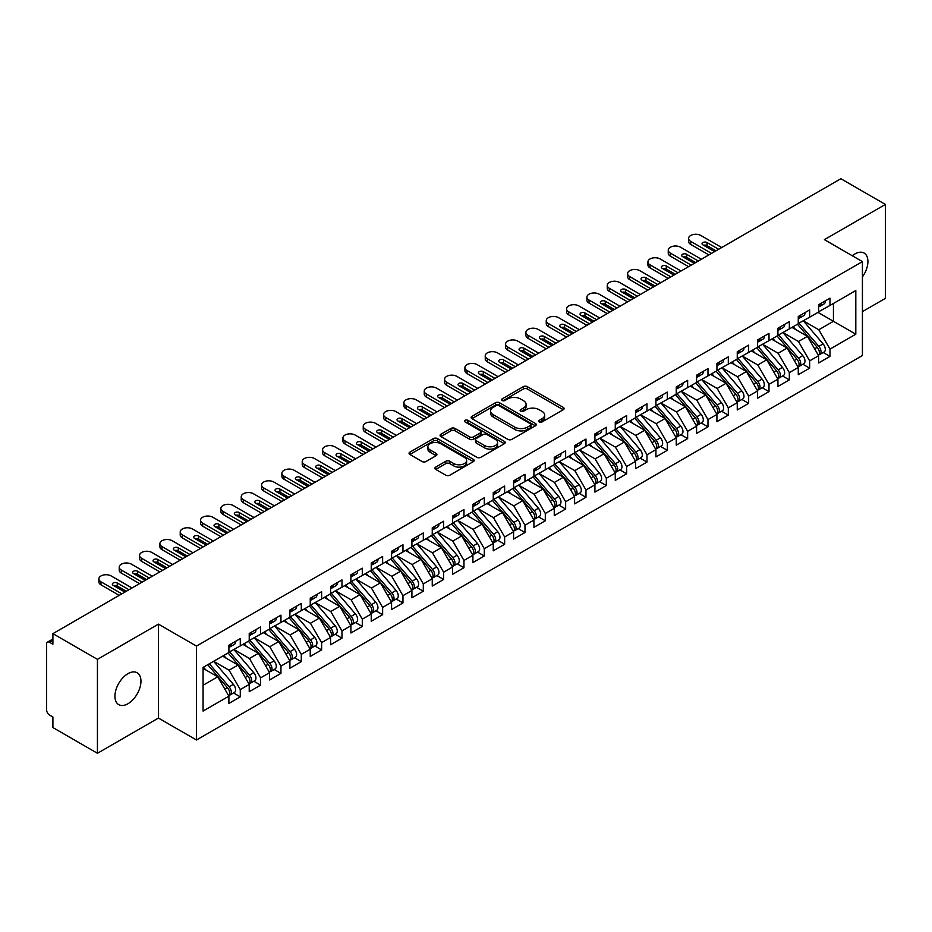 <?xml version="1.0" encoding="UTF-8"?>
<svg xmlns="http://www.w3.org/2000/svg" width="932" height="932" viewBox="0 0 932 932"><rect width="100%" height="100%" fill="white"/><g stroke="black" fill="none" stroke-linecap="round" stroke-linejoin="round"><path stroke-width="1.4" d="M539.267 421.951A1.98 1.142 0 0 0 542.051 421.951L563.266 409.707A2.819 1.631 0 0 0 564.093 408.554A2.819 1.631 0 0 0 563.266 407.401L527.337 386.663A2.819 1.631 0 0 0 523.341 386.663L502.138 398.908A1.98 1.142 0 0 0 501.556 399.712A1.98 1.142 0 0 0 502.138 400.515A1.98 1.142 0 0 0 504.934 400.515L507.672 398.931A9.029 5.219 0 0 1 520.452 398.931L523.446 400.655A9.029 5.219 0 0 1 526.091 404.348A9.029 5.219 0 0 1 523.446 408.03L520.697 409.614A1.98 1.142 0 0 0 520.126 410.43A1.98 1.142 0 0 0 520.697 411.233A1.98 1.142 0 0 0 523.493 411.233L526.242 409.649A9.029 5.219 0 0 1 539.011 409.649L542.005 411.373A9.029 5.219 0 0 1 544.649 415.066A9.029 5.219 0 0 1 542.005 418.748L539.267 420.332A1.98 1.142 0 0 0 538.684 421.148A1.98 1.142 0 0 0 539.267 421.951L539.267 420.332M127.94 703.742A18.407 10.625 120 0 0 139.963 687.513A18.407 10.625 120 0 0 137.144 672.764A18.407 10.625 120 0 0 127.94 673.685A18.407 10.625 120 0 0 115.918 689.901A18.407 10.625 120 0 0 118.737 704.65A18.407 10.625 120 0 0 127.94 703.742M862.426 276.921A18.407 10.625 120 0 0 864.104 253.061A18.407 10.625 120 0 0 854.9 253.97A18.407 10.625 120 0 0 852.314 255.764M435.722 467.095A2.819 1.631 0 0 0 434.895 468.248A2.819 1.631 0 0 0 435.722 469.402L445.799 475.215A2.819 1.631 0 0 0 449.795 475.215L473.34 461.62A2.819 1.631 0 0 0 474.167 460.466A2.819 1.631 0 0 0 473.34 459.313L437.423 438.576A2.819 1.631 0 0 0 433.427 438.576L409.87 452.171A2.819 1.631 0 0 0 409.043 453.325A2.819 1.631 0 0 0 409.87 454.478L422.045 461.503A2.819 1.631 0 0 0 426.041 461.503L436.118 455.69A2.819 1.631 0 0 0 436.945 454.536A2.819 1.631 0 0 0 436.118 453.383L430.083 449.9A7.549 4.357 0 0 1 427.87 446.812A7.549 4.357 0 0 1 432.53 442.782A7.549 4.357 0 0 1 440.766 443.725L464.416 457.379A7.549 4.357 0 0 1 466.629 460.466A7.549 4.357 0 0 1 461.957 464.497A7.549 4.357 0 0 1 453.733 463.553L449.795 461.27A2.819 1.631 0 0 0 445.799 461.27L435.722 467.095L435.722 469.402M862.426 311.614L885.4 298.357L885.4 204.434L840.862 178.723L52.903 633.644L52.903 644.21L49.652 642.334A4.311 2.493 -120 0 0 47.497 642.125A4.311 2.493 -120 0 0 46.6 644.094L46.6 709.846A4.311 2.493 -120 0 0 49.652 715.124L52.903 716.999L52.903 727.566L97.441 753.277L158.44 718.059L196.466 740.008L196.466 646.097L158.44 624.137L97.441 659.355L52.903 633.644M885.4 204.434L824.401 239.652L862.426 261.601L196.466 646.097M507.87 439.38A2.819 1.631 0 0 0 511.866 439.38L535.422 425.784A2.819 1.631 0 0 0 536.25 424.631A2.819 1.631 0 0 0 535.422 423.478L499.494 402.729A2.819 1.631 0 0 0 495.498 402.729L471.953 416.336A2.819 1.631 0 0 0 471.126 417.489A2.819 1.631 0 0 0 471.953 418.631L507.87 439.38M465.849 422.382A1.98 1.142 0 0 1 467.852 422.65L467.852 420.309L504.387 441.395A2.819 1.631 0 0 1 505.214 442.549A2.819 1.631 0 0 1 504.387 443.702L480.83 457.297A2.819 1.631 0 0 1 476.835 457.297L440.906 436.56L440.906 434.254A2.819 1.631 0 0 0 440.079 435.407A2.819 1.631 0 0 0 440.906 436.56M440.906 434.254L450.995 428.429A2.819 1.631 0 0 1 454.979 428.429L469.553 436.84A2.819 1.631 0 0 0 473.549 436.84L480.236 432.984A2.819 1.631 0 0 0 481.052 431.831A2.819 1.631 0 0 0 480.236 430.677L465.056 421.916A1.98 1.142 0 0 1 464.486 421.113A1.98 1.142 0 0 1 465.697 420.064A1.98 1.142 0 0 1 467.852 420.309M196.466 740.008L862.426 355.523L862.426 261.601M817.993 312.383L855.809 334.215L855.809 290.539L829.993 305.451L829.993 298.17L818.599 304.752L818.599 312.034L809.652 317.195L809.652 309.913L798.27 316.496L798.27 323.765L789.322 328.938L789.322 321.657L777.929 328.227L777.929 335.508L768.982 340.669L768.982 333.4L757.599 339.97L757.599 347.252L748.652 352.413L748.652 345.131L737.259 351.714L737.259 358.995L728.311 364.156L728.311 356.874L716.929 363.445L716.929 370.726L707.982 375.899L707.982 368.618L696.588 375.188L696.588 382.47L687.641 387.63L687.641 380.361L676.259 386.931L676.259 394.213L667.312 399.374L667.312 392.092L655.93 398.675L655.93 405.944L646.983 411.117L646.983 403.836L635.589 410.406L635.589 417.687L626.642 422.86L626.642 415.579L615.26 422.149L615.26 429.431L606.313 434.592L606.313 427.31L594.919 433.893L594.919 441.174L585.972 446.335L585.972 439.054L574.59 445.636L574.59 452.905L565.642 458.078L565.642 450.797L554.249 457.367L554.249 464.649L545.302 469.81L545.302 462.54L533.92 469.111L533.92 476.392L524.972 481.553L524.972 474.272L513.579 480.854L513.579 488.135L504.631 493.296L504.631 486.015L493.249 492.585L493.249 499.867L484.302 505.039L484.302 497.758L472.908 504.328L472.908 511.61L463.961 516.771L463.961 509.501L452.579 516.072L452.579 523.353L443.632 528.514L443.632 521.233L432.25 527.815L432.25 535.085L423.303 540.257L423.303 532.976L411.909 539.546L411.909 546.828L402.962 552L402.962 544.719L391.58 551.29L391.58 558.571L382.633 563.732L382.633 556.462L371.239 563.033L371.239 570.314L362.292 575.475L362.292 568.194L350.91 574.776L350.91 582.046L341.962 587.218L341.962 579.937L330.569 586.508L330.569 593.789L321.622 598.961L321.622 591.68L310.24 598.251L310.24 605.532L301.292 610.693L301.292 603.412L289.899 609.994L289.899 617.275L280.951 622.436L280.951 615.155L269.569 621.726L269.569 629.007L260.622 634.179L260.622 626.898L249.228 633.469L249.228 640.75L240.281 645.911L240.281 638.641L228.899 645.212L228.899 652.493L203.071 667.405L203.071 711.069L228.899 696.169L217.715 676.795L203.071 668.337M855.809 334.215L829.993 349.127L818.809 329.753L803.349 320.829L823.096 343.896L818.82 346.355A5.755 3.32 60 0 1 821.045 351.818A5.755 3.32 60 0 1 819.845 354.451A5.755 3.32 60 0 1 818.913 354.719M823.224 352.506L829.993 356.408L829.993 349.127M829.993 356.408L818.599 362.979L818.599 355.698L809.652 360.87L798.468 341.496L783.02 332.573M802.895 364.249L809.652 368.152L809.652 360.87M809.652 368.152L798.27 374.722L798.27 367.441L789.322 372.614L778.138 353.24L762.679 344.316L782.426 367.371L778.15 369.841A5.755 3.32 60 0 1 780.375 375.305A5.755 3.32 60 0 1 779.175 377.938A5.755 3.32 60 0 1 778.255 378.206M782.565 375.98L789.322 379.883L789.322 372.614M789.322 379.883L777.929 386.465L777.929 379.184L768.982 384.345L757.798 364.983L742.35 356.059L762.085 379.114L757.821 381.572A5.755 3.32 60 0 1 760.034 387.048A5.755 3.32 60 0 1 758.846 389.681A5.755 3.32 60 0 1 757.914 389.937M762.225 387.724L768.982 391.626L768.982 384.345M768.982 391.626L757.599 398.197L757.599 390.927L748.652 396.088L737.468 376.714L722.009 367.791L741.756 390.858L737.48 393.316A5.755 3.32 60 0 1 739.705 398.78A5.755 3.32 60 0 1 738.517 401.412A5.755 3.32 60 0 1 737.585 401.68M741.895 399.467L748.652 403.37L748.652 396.088M748.652 403.37L737.259 409.94L737.259 402.659L728.311 407.832L717.127 388.458L701.679 379.534L721.415 402.589L717.151 405.059A5.755 3.32 60 0 1 719.364 410.523A5.755 3.32 60 0 1 718.176 413.156A5.755 3.32 60 0 1 717.244 413.424M721.554 411.21L728.311 415.113L728.311 407.832M728.311 415.113L716.929 421.683L716.929 414.402L707.982 419.563L696.798 400.201L681.339 391.277M701.225 422.942L707.982 426.844L707.982 419.563M707.982 426.844L696.588 433.427L696.588 426.145L687.641 431.306L676.457 411.932L661.009 403.02M680.884 434.685L687.641 438.588L687.641 431.306M687.641 438.588L676.259 445.158L676.259 437.889L667.312 443.05L656.128 423.676L640.668 414.752M660.555 446.428L667.312 450.331L667.312 443.05M667.312 450.331L655.93 456.901L655.93 449.62L646.983 454.793L635.799 435.419L620.339 426.495M640.214 458.171L646.983 462.062L646.983 454.793M646.983 462.062L635.589 468.645L635.589 461.363L626.642 466.524L615.458 447.162L600.01 438.238M619.885 469.903L626.642 473.805L626.642 466.524M626.642 473.805L615.26 480.388L615.26 473.107L606.313 478.267L595.129 458.893L579.669 449.97L599.416 473.037L595.14 475.495A5.755 3.32 60 0 1 597.365 480.959A5.755 3.32 60 0 1 596.165 483.592A5.755 3.32 60 0 1 595.233 483.859M599.544 481.646L606.313 485.549L606.313 478.267M606.313 485.549L594.919 492.119L594.919 484.838L585.972 490.011L574.788 470.637L559.34 461.713M579.215 493.389L585.972 497.292L585.972 490.011M585.972 497.292L574.59 503.863L574.59 496.581L565.642 501.754L554.458 482.38L538.999 473.456L558.746 496.511L554.47 498.981A5.755 3.32 60 0 1 556.695 504.445A5.755 3.32 60 0 1 555.495 507.078A5.755 3.32 60 0 1 554.575 507.346M558.885 505.121L565.642 509.023L565.642 501.754M565.642 509.023L554.249 515.606L554.249 508.324L545.302 513.485L534.118 494.123L518.67 485.199L538.405 508.255L534.141 510.713A5.755 3.32 60 0 1 536.354 516.188A5.755 3.32 60 0 1 535.166 518.821A5.755 3.32 60 0 1 534.234 519.077M538.545 516.864L545.302 520.767L545.302 513.485M545.302 520.767L533.92 527.337L533.92 520.068L524.972 525.229L513.788 505.855L498.329 496.931L518.076 519.998L513.8 522.456A5.755 3.32 60 0 1 516.025 527.92A5.755 3.32 60 0 1 514.837 530.553A5.755 3.32 60 0 1 513.905 530.821M518.215 528.607L524.972 532.51L524.972 525.229M524.972 532.51L513.579 539.08L513.579 531.799L504.631 536.972L493.447 517.598L478 508.674L497.735 531.729L493.471 534.199A5.755 3.32 60 0 1 495.684 539.663A5.755 3.32 60 0 1 494.496 542.296A5.755 3.32 60 0 1 493.564 542.564M497.874 540.35L504.631 544.253L504.631 536.972M504.631 544.253L493.249 550.824L493.249 543.542L484.302 548.703L473.118 529.341L457.659 520.417M477.545 552.082L484.302 555.985L484.302 548.703M484.302 555.985L472.908 562.567L472.908 555.286L463.961 560.447L452.777 541.073L437.329 532.16M457.204 563.825L463.961 567.728L463.961 560.447M463.961 567.728L452.579 574.298L452.579 567.029L443.632 572.19L432.448 552.816L416.988 543.892M436.875 575.568L443.632 579.471L443.632 572.19M443.632 579.471L432.25 586.042L432.25 578.76L423.303 583.933L412.119 564.559L396.659 555.635M416.534 587.311L423.303 591.203L423.303 583.933M423.303 591.203L411.909 597.785L411.909 590.504L402.962 595.664L391.778 576.302L376.33 567.378M396.205 599.043L402.962 602.946L402.962 595.664M402.962 602.946L391.58 609.528L391.58 602.247L382.633 607.408L371.449 588.034L355.989 579.11L375.736 602.177L371.46 604.635A5.755 3.32 60 0 1 373.685 610.099A5.755 3.32 60 0 1 372.485 612.732A5.755 3.32 60 0 1 371.553 613M375.864 610.786L382.633 614.689L382.633 607.408M382.633 614.689L371.239 621.26L371.239 613.978L362.292 619.151L351.108 599.777L335.66 590.853M355.535 622.529L362.292 626.432L362.292 619.151M362.292 626.432L350.91 633.003L350.91 625.721L341.962 630.894L330.778 611.52L315.319 602.596L335.066 625.652L330.79 628.121A5.755 3.32 60 0 1 333.015 633.585A5.755 3.32 60 0 1 331.815 636.218A5.755 3.32 60 0 1 330.895 636.486M335.205 634.261L341.962 638.164L341.962 630.894M341.962 638.164L330.569 644.746L330.569 637.465L321.622 642.626L310.438 623.263L294.99 614.339L314.725 637.395L310.461 639.853A5.755 3.32 60 0 1 312.674 645.328A5.755 3.32 60 0 1 311.486 647.961A5.755 3.32 60 0 1 310.554 648.229M314.865 646.004L321.622 649.907L321.622 642.626M321.622 649.907L310.24 656.477L310.24 649.208L301.292 654.369L290.108 634.995L274.649 626.071L294.395 649.138L290.12 651.596A5.755 3.32 60 0 1 292.345 657.06A5.755 3.32 60 0 1 291.157 659.693A5.755 3.32 60 0 1 290.225 659.961M294.535 657.747L301.292 661.65L301.292 654.369M301.292 661.65L289.899 668.221L289.899 660.939L280.951 666.112L269.767 646.738L254.32 637.814L274.055 660.87L269.791 663.339A5.755 3.32 60 0 1 272.004 668.803A5.755 3.32 60 0 1 270.816 671.436A5.755 3.32 60 0 1 269.884 671.704M274.194 669.491L280.951 673.393L280.951 666.112M280.951 673.393L269.569 679.964L269.569 672.683L260.622 677.844L249.438 658.481L233.979 649.557M253.865 681.222L260.622 685.125L260.622 677.844M260.622 685.125L249.228 691.707L249.228 684.426L240.281 689.587L229.097 670.213L213.649 661.301M233.524 692.965L240.281 696.868L240.281 689.587M240.281 696.868L228.899 703.439L228.899 696.169M228.899 652.26L240.281 645.911M203.071 685.241L217.715 676.795M249.228 640.517L260.622 634.179M229.097 670.213L238.044 665.052L222.597 656.128M249.228 684.426L238.044 665.052M269.569 628.774L280.951 622.436M249.438 658.481L258.385 653.309L242.926 644.385M269.569 672.683L258.385 653.309M289.899 617.031L301.292 610.693M269.767 646.738L278.715 641.577L263.267 632.653M289.899 660.939L278.715 641.577M310.24 605.299L321.622 598.961M290.108 634.995L299.055 629.834L283.596 620.91M310.24 649.208L299.055 629.834M330.569 593.556L341.962 587.218M310.438 623.263L319.385 618.091L303.937 609.167M330.569 637.465L319.385 618.091M350.91 581.813L362.292 575.475M330.778 611.52L339.726 606.348L324.266 597.435M350.91 625.721L339.726 606.348M371.239 570.081L382.633 563.732M351.108 599.777L360.055 594.616L344.607 585.692M371.239 613.978L360.055 594.616M391.58 558.338L402.962 552M371.449 588.034L380.396 582.873L364.936 573.949M391.58 602.247L380.396 582.873M411.909 546.595L423.303 540.257M391.778 576.302L400.725 571.13L385.277 562.206M411.909 590.504L400.725 571.13M432.25 534.851L443.632 528.514M412.119 564.559L421.066 559.386L405.606 550.474M432.25 578.76L421.066 559.386M452.579 523.12L463.961 516.771M432.448 552.816L441.395 547.655L425.936 538.731M452.579 567.029L441.395 547.655M472.908 511.377L484.302 505.039M452.777 541.073L461.724 535.912L446.277 526.988M472.908 555.286L461.724 535.912M493.249 499.634L504.631 493.296M473.118 529.341L482.065 524.168L466.606 515.245M493.249 543.542L482.065 524.168M513.579 487.89L524.972 481.553M493.447 517.598L502.395 512.437L486.947 503.513M513.579 531.799L502.395 512.437M533.92 476.159L545.302 469.81M513.788 505.855L522.736 500.694L507.276 491.77M533.92 520.068L522.736 500.694M554.249 464.416L565.642 458.078M534.118 494.123L543.065 488.95L527.617 480.027M554.249 508.324L543.065 488.95M574.59 452.672L585.972 446.335M554.458 482.38L563.406 477.207L547.946 468.283M574.59 496.581L563.406 477.207M594.919 440.929L606.313 434.592M574.788 470.637L583.735 465.476L568.287 456.552M594.919 484.838L583.735 465.476M615.26 429.198L626.642 422.86M595.129 458.893L604.076 453.733L588.616 444.809M615.26 473.107L604.076 453.733M635.589 417.454L646.983 411.117M615.458 447.162L624.405 441.989L608.957 433.065M635.589 461.363L624.405 441.989M655.93 405.711L667.312 399.374M635.799 435.419L644.746 430.246L629.286 421.334M655.93 449.62L644.746 430.246M676.259 393.98L687.641 387.63M656.128 423.676L665.075 418.515L649.616 409.591M676.259 437.889L665.075 418.515M696.588 382.237L707.982 375.899M676.457 411.932L685.404 406.771L669.957 397.848M696.588 426.145L685.404 406.771M716.929 370.493L728.311 364.156M696.798 400.201L705.745 395.028L690.286 386.104M716.929 414.402L705.745 395.028M737.259 358.75L748.652 352.413M717.127 388.458L726.075 383.297L710.627 374.373M737.259 402.659L726.075 383.297M757.599 347.019L768.982 340.669M737.468 376.714L746.416 371.553L730.956 362.63M757.599 390.927L746.416 371.553M777.929 335.275L789.322 328.938M757.798 364.983L766.745 359.81L751.297 350.886M777.929 379.184L766.745 359.81M798.27 323.532L809.652 317.195M778.138 353.24L787.086 348.067L771.626 339.143M798.27 367.441L787.086 348.067M818.599 311.789L829.993 305.451M818.809 329.753L833.441 321.307L833.441 303.459L855.809 290.539M798.468 341.496L807.415 336.336L791.967 327.412M818.599 355.698L807.415 336.336M97.441 659.355L97.441 753.277M158.44 718.059L158.44 624.137M540.047 422.231L542.005 421.101A9.029 5.219 0 0 0 544.649 417.408L544.649 415.066M526.091 404.348L526.091 406.69A9.029 5.219 0 0 1 523.446 410.383L521.489 411.513M563.231 409.731L527.337 389.005A2.819 1.631 0 0 0 523.341 389.005L502.93 400.795M535.387 425.808L499.494 405.082A2.819 1.631 0 0 0 495.498 405.082L471.988 418.654M530.425 425.435A1.98 1.142 0 0 0 531.007 424.631A1.98 1.142 0 0 0 530.425 423.827L498.888 405.618A1.98 1.142 0 0 0 496.104 405.618L493.203 407.284A9.029 5.219 0 0 0 490.558 410.977A9.029 5.219 0 0 0 493.203 414.658L514.755 427.101A9.029 5.219 0 0 0 527.535 427.101L530.425 425.435L530.425 427.788A1.98 1.142 0 0 0 531.007 426.973L531.007 424.631M490.558 410.977L490.558 413.319A9.029 5.219 0 0 0 493.203 417.012L493.203 414.658M530.425 427.788L527.535 429.454A9.029 5.219 0 0 1 514.755 429.454L493.203 417.012M440.952 436.572L450.995 430.782L450.995 428.429M481.052 431.831L481.052 434.184A2.819 1.631 0 0 1 480.236 435.337L473.549 439.193A2.819 1.631 0 0 1 469.553 439.193L454.979 430.782A2.819 1.631 0 0 0 450.995 430.782M467.852 422.65L504.34 443.725M484.675 445.578A7.549 4.357 0 0 0 492.9 446.521A7.549 4.357 0 0 0 497.56 442.49A7.549 4.357 0 0 0 495.346 439.403L487.017 434.592A2.819 1.631 0 0 0 483.021 434.592L476.334 438.459A2.819 1.631 0 0 0 475.506 439.613A2.819 1.631 0 0 0 476.334 440.766L484.675 445.578L484.675 447.919A7.549 4.357 0 0 0 492.9 448.863A7.549 4.357 0 0 0 497.56 444.844L497.56 442.49M475.506 439.613L475.506 441.954A2.819 1.631 0 0 0 476.334 443.108L476.334 440.766M484.675 447.919L476.334 443.108M466.629 460.466L466.629 462.82A7.549 4.357 0 0 1 461.957 466.839A7.549 4.357 0 0 1 453.733 465.895L449.795 463.623A2.819 1.631 0 0 0 445.799 463.623L435.757 469.425M427.87 446.812L427.87 449.154A7.549 4.357 0 0 0 430.083 452.241L430.083 449.9M436.083 455.701L430.083 452.241M473.305 461.643L437.423 440.918A2.819 1.631 0 0 0 433.427 440.918L409.905 454.501M819.845 354.451L824.121 351.993A5.755 3.32 -120 0 0 825.309 349.36A5.755 3.32 -120 0 0 823.096 343.896M797.431 324.254L817.189 347.298A5.755 3.32 60 0 1 819.414 352.762A5.755 3.32 60 0 1 818.366 355.302M795.497 329.45L793.155 326.724M799.05 323.311L818.82 346.355M818.599 306.989A5.755 3.32 -120 0 0 819.414 304.636A5.755 3.32 -120 0 0 819.403 304.286M818.913 306.593A5.755 3.32 -120 0 0 819.845 306.337A5.755 3.32 -120 0 0 821.045 303.704A5.755 3.32 -120 0 0 821.034 303.343M825.298 300.885A5.755 3.32 60 0 1 825.309 301.234A5.755 3.32 60 0 1 824.121 303.867L819.845 306.337M690.694 244.405A7.188 4.147 180 0 1 688.597 241.47L688.597 238.417A7.188 4.147 -0 0 0 690.694 241.353L690.694 244.405L708.891 254.914M721.706 247.516L700.864 235.481A7.188 4.147 -0 0 0 693.024 234.584A7.188 4.147 -0 0 0 688.597 238.417M703.602 245.279A2.878 1.666 180 0 1 706.969 245.582L716.009 250.801M711.535 253.388L690.694 241.353M714.588 251.628L702.903 244.871A2.878 1.666 180 0 1 702.052 243.706A2.878 1.666 180 0 1 703.835 242.169A2.878 1.666 180 0 1 706.969 242.53L718.654 249.275M778.721 335.054L798.491 358.098A5.755 3.32 60 0 1 800.704 363.562A5.755 3.32 60 0 1 799.516 366.194L803.78 363.736A5.755 3.32 -120 0 0 804.98 361.103A5.755 3.32 -120 0 0 802.755 355.628L782.985 332.584M799.516 366.194A5.755 3.32 60 0 1 798.584 366.462M777.09 335.998L796.86 359.041A5.755 3.32 60 0 1 799.085 364.505A5.755 3.32 60 0 1 798.037 367.045M775.168 341.194L772.826 338.456M779.175 377.938L783.451 375.468A5.755 3.32 -120 0 0 784.639 372.835A5.755 3.32 -120 0 0 782.426 367.371M756.761 347.729L776.519 370.773A5.755 3.32 60 0 1 778.744 376.248A5.755 3.32 60 0 1 777.696 378.776M754.827 352.937L752.485 350.199M758.38 346.797L778.15 369.841M758.846 389.681L763.122 387.211A5.755 3.32 -120 0 0 764.31 384.578A5.755 3.32 -120 0 0 762.085 379.114M736.42 359.472L756.19 382.516A5.755 3.32 60 0 1 758.415 387.98A5.755 3.32 60 0 1 757.367 390.52M734.498 364.668L732.156 361.942M738.051 358.54L757.821 381.572M738.517 401.412L742.781 398.954A5.755 3.32 -120 0 0 743.969 396.321A5.755 3.32 -120 0 0 741.756 390.858M716.091 371.216L735.861 394.259A5.755 3.32 60 0 1 738.074 399.723A5.755 3.32 60 0 1 737.037 402.263M714.157 376.412L711.815 373.674M717.71 370.272L737.48 393.316M798.27 318.721A5.755 3.32 -120 0 0 799.085 316.379A5.755 3.32 -120 0 0 799.073 316.03M798.584 318.336A5.755 3.32 -120 0 0 799.516 318.068A5.755 3.32 -120 0 0 800.704 315.435A5.755 3.32 -120 0 0 800.693 315.086M804.968 312.628A5.755 3.32 60 0 1 804.98 312.977A5.755 3.32 60 0 1 803.78 315.61L799.516 318.068M670.364 256.149A7.188 4.147 180 0 1 668.256 253.213L668.256 250.16A7.188 4.147 -0 0 0 670.364 253.096L670.364 256.149L688.562 266.657M701.377 259.259L680.535 247.225A7.188 4.147 -0 0 0 672.694 246.328A7.188 4.147 -0 0 0 668.256 250.16M683.261 257.022A2.878 1.666 180 0 1 686.628 257.325L695.68 262.544M691.206 265.131L670.364 253.096M694.258 263.372L682.562 256.615A2.878 1.666 180 0 1 681.723 255.438A2.878 1.666 180 0 1 683.494 253.912A2.878 1.666 180 0 1 686.628 254.273L698.324 261.018M777.929 330.464A5.755 3.32 -120 0 0 778.744 328.122A5.755 3.32 -120 0 0 778.733 327.761M778.255 330.079A5.755 3.32 -120 0 0 779.175 329.812A5.755 3.32 -120 0 0 780.375 327.179A5.755 3.32 -120 0 0 780.364 326.829M784.628 324.359A5.755 3.32 60 0 1 784.639 324.709A5.755 3.32 60 0 1 783.451 327.342L779.175 329.812M650.023 267.892A7.188 4.147 180 0 1 647.926 264.956L647.926 261.904A7.188 4.147 -0 0 0 650.023 264.839L650.023 267.892L668.232 278.388M681.036 271.002L660.194 258.968A7.188 4.147 -0 0 0 652.365 258.059A7.188 4.147 -0 0 0 647.926 261.904M662.932 268.765A2.878 1.666 180 0 1 666.298 269.057L675.339 274.288M670.865 276.862L650.023 264.839M673.918 275.103L662.233 268.358A2.878 1.666 180 0 1 661.382 267.181A2.878 1.666 180 0 1 663.165 265.643A2.878 1.666 180 0 1 666.298 266.004L677.983 272.761M757.599 342.207A5.755 3.32 -120 0 0 758.415 339.854A5.755 3.32 -120 0 0 758.403 339.504M757.914 341.823A5.755 3.32 -120 0 0 758.846 341.555A5.755 3.32 -120 0 0 760.034 338.922A5.755 3.32 -120 0 0 760.023 338.572M764.298 336.103A5.755 3.32 60 0 1 764.31 336.452A5.755 3.32 60 0 1 763.122 339.085L758.846 341.555M629.694 279.623A7.188 4.147 180 0 1 627.586 276.688L627.586 273.635A7.188 4.147 -0 0 0 629.694 276.571L629.694 279.623L647.891 290.132M660.706 282.734L639.865 270.699A7.188 4.147 -0 0 0 632.024 269.802A7.188 4.147 -0 0 0 627.586 273.635M642.602 280.497A2.878 1.666 180 0 1 645.958 280.8L655.01 286.019M650.536 288.605L629.694 276.571M653.588 286.846L641.892 280.101A2.878 1.666 180 0 1 641.053 278.924A2.878 1.666 180 0 1 642.824 277.387A2.878 1.666 180 0 1 645.958 277.748L657.654 284.493M737.259 353.95A5.755 3.32 -120 0 0 738.074 351.597A5.755 3.32 -120 0 0 738.062 351.248M737.585 353.554A5.755 3.32 -120 0 0 738.517 353.286A5.755 3.32 -120 0 0 739.705 350.653A5.755 3.32 -120 0 0 739.693 350.304M743.957 347.846A5.755 3.32 60 0 1 743.969 348.195A5.755 3.32 60 0 1 742.781 350.828L738.517 353.286M609.353 291.367A7.188 4.147 180 0 1 607.256 288.431L607.256 285.378A7.188 4.147 -0 0 0 609.353 288.314L609.353 291.367L627.562 301.875M640.366 294.477L619.524 282.443A7.188 4.147 -0 0 0 611.695 281.546A7.188 4.147 -0 0 0 607.256 285.378M622.261 292.24A2.878 1.666 180 0 1 625.628 292.543L634.68 297.762M630.207 300.349L609.353 288.314M633.247 298.59L621.562 291.832A2.878 1.666 180 0 1 620.712 290.668A2.878 1.666 180 0 1 622.494 289.13A2.878 1.666 180 0 1 625.628 289.491L637.313 296.236M718.176 413.156L722.451 410.686A5.755 3.32 -120 0 0 723.64 408.053A5.755 3.32 -120 0 0 721.415 402.589M695.75 382.959L715.52 405.991A5.755 3.32 60 0 1 717.745 411.466A5.755 3.32 60 0 1 716.696 414.006M693.827 388.155L691.486 385.417M697.381 382.015L717.151 405.059M716.929 365.682A5.755 3.32 -120 0 0 717.745 363.34A5.755 3.32 -120 0 0 717.733 362.991M717.244 365.297A5.755 3.32 -120 0 0 718.176 365.029A5.755 3.32 -120 0 0 719.364 362.397A5.755 3.32 -120 0 0 719.353 362.047M723.628 359.577A5.755 3.32 60 0 1 723.64 359.938A5.755 3.32 60 0 1 722.451 362.571L718.176 365.029M589.024 303.11A7.188 4.147 180 0 1 586.915 300.174L586.915 297.122A7.188 4.147 -0 0 0 589.024 300.057L589.024 303.11L607.221 313.618M620.036 306.22L599.194 294.186A7.188 4.147 -0 0 0 591.354 293.289A7.188 4.147 -0 0 0 586.915 297.122M601.932 303.983A2.878 1.666 180 0 1 605.287 304.286L614.339 309.506M609.866 312.092L589.024 300.057M612.918 310.321L601.222 303.576A2.878 1.666 180 0 1 600.383 302.399A2.878 1.666 180 0 1 602.154 300.873A2.878 1.666 180 0 1 605.287 301.234L616.984 307.979M677.051 393.758L696.81 416.802A5.755 3.32 60 0 1 699.035 422.266A5.755 3.32 60 0 1 697.847 424.899L702.111 422.429A5.755 3.32 -120 0 0 703.299 419.796A5.755 3.32 -120 0 0 701.085 414.332L681.315 391.289M697.847 424.899A5.755 3.32 60 0 1 696.915 425.167M675.42 394.69L695.19 417.734A5.755 3.32 60 0 1 697.404 423.198A5.755 3.32 60 0 1 696.367 425.738M673.498 399.886L671.145 397.16M656.711 405.49L676.481 428.534A5.755 3.32 60 0 1 678.694 434.009A5.755 3.32 60 0 1 677.506 436.642L681.781 434.172A5.755 3.32 -120 0 0 682.97 431.539A5.755 3.32 -120 0 0 680.744 426.075L660.986 403.032M677.506 436.642A5.755 3.32 60 0 1 676.574 436.898M655.079 406.434L674.85 429.477A5.755 3.32 60 0 1 677.075 434.941A5.755 3.32 60 0 1 676.026 437.481M653.157 411.629L650.816 408.903M636.381 417.233L656.14 440.277A5.755 3.32 60 0 1 658.365 445.741A5.755 3.32 60 0 1 657.177 448.374L661.44 445.915A5.755 3.32 -120 0 0 662.64 443.283A5.755 3.32 -120 0 0 660.415 437.807L640.645 414.775M657.177 448.374A5.755 3.32 60 0 1 656.245 448.642M634.75 418.177L654.52 441.22A5.755 3.32 60 0 1 656.734 446.684A5.755 3.32 60 0 1 655.697 449.224M632.828 423.373L630.475 420.635M616.04 428.976L635.81 452.02A5.755 3.32 60 0 1 638.036 457.484A5.755 3.32 60 0 1 636.836 460.117L641.111 457.647A5.755 3.32 -120 0 0 642.299 455.014A5.755 3.32 -120 0 0 640.074 449.55L620.316 426.507M636.836 460.117A5.755 3.32 60 0 1 635.904 460.385M614.421 429.92L634.179 452.952A5.755 3.32 60 0 1 636.405 458.428A5.755 3.32 60 0 1 635.356 460.967M612.487 435.116L610.145 432.378M696.588 377.425A5.755 3.32 -120 0 0 697.404 375.083A5.755 3.32 -120 0 0 697.392 374.722M696.915 377.041A5.755 3.32 -120 0 0 697.847 376.773A5.755 3.32 -120 0 0 699.035 374.14A5.755 3.32 -120 0 0 699.023 373.79M703.299 371.32A5.755 3.32 60 0 1 703.299 371.67A5.755 3.32 60 0 1 702.111 374.303L697.847 376.773M568.695 314.841A7.188 4.147 180 0 1 566.586 311.917L566.586 308.865A7.188 4.147 -0 0 0 568.695 311.789L568.695 314.841L586.892 325.35M599.695 317.952L578.854 305.929A7.188 4.147 -0 0 0 571.025 305.02A7.188 4.147 -0 0 0 566.586 308.865M581.591 315.727A2.878 1.666 180 0 1 584.958 316.018L594.01 321.249M589.537 323.823L568.695 311.789M592.577 322.064L580.892 315.319A2.878 1.666 180 0 1 580.053 314.142A2.878 1.666 180 0 1 581.824 312.604A2.878 1.666 180 0 1 584.958 312.966L596.655 319.723M676.259 389.168A5.755 3.32 -120 0 0 677.075 386.815A5.755 3.32 -120 0 0 677.063 386.465M676.574 388.784A5.755 3.32 -120 0 0 677.506 388.516A5.755 3.32 -120 0 0 678.694 385.883A5.755 3.32 -120 0 0 678.694 385.533M682.958 383.064A5.755 3.32 60 0 1 682.97 383.413A5.755 3.32 60 0 1 681.781 386.046L677.506 388.516M548.354 326.584A7.188 4.147 180 0 1 546.245 323.649L546.245 320.596A7.188 4.147 -0 0 0 548.354 323.532L548.354 326.584L566.551 337.093M579.366 329.695L558.524 317.661A7.188 4.147 -0 0 0 550.684 316.763A7.188 4.147 -0 0 0 546.245 320.596M561.262 327.458A2.878 1.666 180 0 1 564.617 327.761L573.669 332.98M569.196 335.567L548.354 323.532M572.248 333.807L560.551 327.062A2.878 1.666 180 0 1 559.713 325.885A2.878 1.666 180 0 1 561.483 324.348A2.878 1.666 180 0 1 564.617 324.709L576.314 331.454M655.93 400.911A5.755 3.32 -120 0 0 656.734 398.558A5.755 3.32 -120 0 0 656.722 398.209M656.245 400.515A5.755 3.32 -120 0 0 657.177 400.247A5.755 3.32 -120 0 0 658.365 397.615A5.755 3.32 -120 0 0 658.353 397.265M662.629 394.807A5.755 3.32 60 0 1 662.64 395.156A5.755 3.32 60 0 1 661.44 397.789L657.177 400.247M528.025 338.328A7.188 4.147 180 0 1 525.916 335.392L525.916 332.34A7.188 4.147 -0 0 0 528.025 335.275L528.025 338.328L546.222 348.836M559.025 341.438L538.183 329.404A7.188 4.147 -0 0 0 530.355 328.507A7.188 4.147 -0 0 0 525.916 332.34M540.921 339.201A2.878 1.666 180 0 1 544.288 339.504L553.34 344.724M548.866 347.31L528.025 335.275M551.919 345.551L540.222 338.794A2.878 1.666 180 0 1 539.383 337.617A2.878 1.666 180 0 1 541.154 336.091A2.878 1.666 180 0 1 544.288 336.452L555.985 343.197M635.589 412.643A5.755 3.32 -120 0 0 636.405 410.301A5.755 3.32 -120 0 0 636.393 409.952M635.904 412.259A5.755 3.32 -120 0 0 636.836 411.991A5.755 3.32 -120 0 0 638.036 409.358A5.755 3.32 -120 0 0 638.024 409.008M642.288 406.538A5.755 3.32 60 0 1 642.299 406.888A5.755 3.32 60 0 1 641.111 409.521L636.836 411.991M507.684 350.071A7.188 4.147 180 0 1 505.575 347.135L505.575 344.083A7.188 4.147 -0 0 0 507.684 347.019L507.684 350.071L525.881 360.579M538.696 353.181L517.854 341.147A7.188 4.147 -0 0 0 510.014 340.25A7.188 4.147 -0 0 0 505.575 344.083M520.592 350.945A2.878 1.666 180 0 1 523.959 351.236L532.999 356.467M528.526 359.053L507.684 347.019M531.578 357.282L519.881 350.537A2.878 1.666 180 0 1 519.042 349.36A2.878 1.666 180 0 1 520.825 347.834A2.878 1.666 180 0 1 523.959 348.184L535.644 354.941M595.711 440.72L615.469 463.763A5.755 3.32 60 0 1 617.695 469.227A5.755 3.32 60 0 1 616.506 471.86L620.77 469.39A5.755 3.32 -120 0 0 621.97 466.757A5.755 3.32 -120 0 0 619.745 461.293L599.975 438.25M616.506 471.86A5.755 3.32 60 0 1 615.574 472.128M594.08 441.652L613.85 464.695A5.755 3.32 60 0 1 616.064 470.159A5.755 3.32 60 0 1 615.027 472.699M592.158 446.847L589.816 444.121M596.165 483.592L600.441 481.133A5.755 3.32 -120 0 0 601.629 478.5A5.755 3.32 -120 0 0 599.416 473.037M573.751 453.395L593.509 476.438A5.755 3.32 60 0 1 595.734 481.902A5.755 3.32 60 0 1 594.686 484.442M571.817 458.591L569.475 455.865M575.37 452.451L595.14 475.495M555.041 464.194L574.811 487.238A5.755 3.32 60 0 1 577.024 492.702A5.755 3.32 60 0 1 575.836 495.335L580.1 492.877A5.755 3.32 -120 0 0 581.3 490.244A5.755 3.32 -120 0 0 579.075 484.768L559.305 461.724M575.836 495.335A5.755 3.32 60 0 1 574.904 495.603M553.41 465.138L573.18 488.182A5.755 3.32 60 0 1 575.405 493.645A5.755 3.32 60 0 1 574.357 496.185M551.488 470.334L549.146 467.596M555.495 507.078L559.771 504.608A5.755 3.32 -120 0 0 560.959 501.975A5.755 3.32 -120 0 0 558.746 496.511M533.081 476.869L552.839 499.913A5.755 3.32 60 0 1 555.064 505.389A5.755 3.32 60 0 1 554.016 507.917M531.147 482.077L528.805 479.339M534.7 475.937L554.47 498.981M535.166 518.821L539.442 516.351A5.755 3.32 -120 0 0 540.63 513.718A5.755 3.32 -120 0 0 538.405 508.255M512.74 488.613L532.51 511.656A5.755 3.32 60 0 1 534.735 517.12A5.755 3.32 60 0 1 533.687 519.66M510.818 493.809L508.476 491.082M514.371 487.681L534.141 510.713M615.26 424.386A5.755 3.32 -120 0 0 616.064 422.033A5.755 3.32 -120 0 0 616.064 421.683M615.574 424.002A5.755 3.32 -120 0 0 616.506 423.734A5.755 3.32 -120 0 0 617.695 421.101A5.755 3.32 -120 0 0 617.683 420.751M621.959 418.282A5.755 3.32 60 0 1 621.97 418.631A5.755 3.32 60 0 1 620.77 421.264L616.506 423.734M487.354 361.802A7.188 4.147 180 0 1 485.246 358.867L485.246 355.814A7.188 4.147 -0 0 0 487.354 358.75L487.354 361.802L505.552 372.311M518.367 364.913L497.513 352.89A7.188 4.147 -0 0 0 489.684 351.981A7.188 4.147 -0 0 0 485.246 355.814M500.251 362.688A2.878 1.666 180 0 1 503.618 362.979L512.67 368.21M508.196 370.785L487.354 358.75M511.249 369.025L499.552 362.28A2.878 1.666 180 0 1 498.713 361.103A2.878 1.666 180 0 1 500.484 359.566A2.878 1.666 180 0 1 503.618 359.927L515.314 366.684M594.919 436.129A5.755 3.32 -120 0 0 595.734 433.776A5.755 3.32 -120 0 0 595.723 433.427M595.233 435.733A5.755 3.32 -120 0 0 596.165 435.477A5.755 3.32 -120 0 0 597.365 432.844A5.755 3.32 -120 0 0 597.354 432.483M601.618 430.025A5.755 3.32 60 0 1 601.629 430.374A5.755 3.32 60 0 1 600.441 433.007L596.165 435.477M467.014 373.546A7.188 4.147 180 0 1 464.917 370.61L464.917 367.558A7.188 4.147 -0 0 0 467.014 370.493L467.014 373.546L485.211 384.054M498.026 376.656L477.184 364.622A7.188 4.147 -0 0 0 469.344 363.725A7.188 4.147 -0 0 0 464.917 367.558M479.922 374.419A2.878 1.666 180 0 1 483.289 374.722L492.329 379.941M487.855 382.528L467.014 370.493M490.908 380.769L479.223 374.012A2.878 1.666 180 0 1 478.372 372.847A2.878 1.666 180 0 1 480.155 371.309A2.878 1.666 180 0 1 483.289 371.67L494.974 378.415M574.59 447.861A5.755 3.32 -120 0 0 575.405 445.519A5.755 3.32 -120 0 0 575.394 445.17M574.904 447.477A5.755 3.32 -120 0 0 575.836 447.209A5.755 3.32 -120 0 0 577.024 444.576A5.755 3.32 -120 0 0 577.013 444.226M581.288 441.768A5.755 3.32 60 0 1 581.3 442.118A5.755 3.32 60 0 1 580.1 444.75L575.836 447.209M446.684 385.289A7.188 4.147 180 0 1 444.576 382.353L444.576 379.301A7.188 4.147 -0 0 0 446.684 382.237L446.684 385.289L464.882 395.797M477.697 388.399L456.855 376.365A7.188 4.147 -0 0 0 449.014 375.468A7.188 4.147 -0 0 0 444.576 379.301M459.581 386.163A2.878 1.666 180 0 1 462.948 386.465L472 391.685M467.526 394.271L446.684 382.237M470.578 392.512L458.882 385.755A2.878 1.666 180 0 1 458.043 384.578A2.878 1.666 180 0 1 459.814 383.052A2.878 1.666 180 0 1 462.948 383.413L474.644 390.159M554.249 459.604A5.755 3.32 -120 0 0 555.064 457.262A5.755 3.32 -120 0 0 555.053 456.913M554.575 459.22A5.755 3.32 -120 0 0 555.495 458.952A5.755 3.32 -120 0 0 556.695 456.319A5.755 3.32 -120 0 0 556.684 455.969M560.947 453.5A5.755 3.32 60 0 1 560.959 453.849A5.755 3.32 60 0 1 559.771 456.482L555.495 458.952M426.343 397.032A7.188 4.147 180 0 1 424.246 394.096L424.246 391.044A7.188 4.147 -0 0 0 426.343 393.98L426.343 397.032L444.552 407.529M457.356 400.143L436.514 388.108A7.188 4.147 -0 0 0 428.685 387.199A7.188 4.147 -0 0 0 424.246 391.044M439.252 397.906A2.878 1.666 180 0 1 442.618 398.197L451.659 403.428M447.185 406.002L426.343 393.98M450.238 404.243L438.553 397.498A2.878 1.666 180 0 1 437.702 396.321A2.878 1.666 180 0 1 439.485 394.784A2.878 1.666 180 0 1 442.618 395.145L454.303 401.902M533.92 471.347A5.755 3.32 -120 0 0 534.735 468.994A5.755 3.32 -120 0 0 534.723 468.645M534.234 470.963A5.755 3.32 -120 0 0 535.166 470.695A5.755 3.32 -120 0 0 536.354 468.062A5.755 3.32 -120 0 0 536.343 467.713M540.618 465.243A5.755 3.32 60 0 1 540.63 465.592A5.755 3.32 60 0 1 539.442 468.225L535.166 470.695M406.014 408.764A7.188 4.147 180 0 1 403.906 405.828L403.906 402.775A7.188 4.147 -0 0 0 406.014 405.711L406.014 408.764L424.211 419.272M437.026 411.874L416.185 399.84A7.188 4.147 -0 0 0 408.344 398.943A7.188 4.147 -0 0 0 403.906 402.775M418.922 409.637A2.878 1.666 180 0 1 422.278 409.94L431.33 415.159M426.856 417.746L406.014 405.711M429.908 415.987L418.212 409.241A2.878 1.666 180 0 1 417.373 408.065A2.878 1.666 180 0 1 419.144 406.527A2.878 1.666 180 0 1 422.278 406.888L433.974 413.633M514.837 530.553L519.101 528.095A5.755 3.32 -120 0 0 520.289 525.462A5.755 3.32 -120 0 0 518.076 519.998M492.411 500.356L512.181 523.4A5.755 3.32 60 0 1 514.394 528.863A5.755 3.32 60 0 1 513.357 531.403M490.477 505.552L488.135 502.826M494.03 499.412L513.8 522.456M513.579 483.091A5.755 3.32 -120 0 0 514.394 480.737A5.755 3.32 -120 0 0 514.382 480.388M513.905 482.694A5.755 3.32 -120 0 0 514.837 482.427A5.755 3.32 -120 0 0 516.025 479.794A5.755 3.32 -120 0 0 516.013 479.444M520.277 476.986A5.755 3.32 60 0 1 520.289 477.335A5.755 3.32 60 0 1 519.101 479.968L514.837 482.427M385.673 420.507A7.188 4.147 180 0 1 383.576 417.571L383.576 414.519A7.188 4.147 -0 0 0 385.673 417.454L385.673 420.507L403.882 431.015M416.686 423.617L395.844 411.583A7.188 4.147 -0 0 0 388.015 410.686A7.188 4.147 -0 0 0 383.576 414.519M398.581 421.38A2.878 1.666 180 0 1 401.948 421.683L411 426.903M406.527 429.489L385.673 417.454M409.567 427.73L397.882 420.973A2.878 1.666 180 0 1 397.032 419.808A2.878 1.666 180 0 1 398.814 418.27A2.878 1.666 180 0 1 401.948 418.631L413.633 425.376M494.496 542.296L498.771 539.826A5.755 3.32 -120 0 0 499.96 537.193A5.755 3.32 -120 0 0 497.735 531.729M472.07 512.099L491.84 535.143A5.755 3.32 60 0 1 494.065 540.607A5.755 3.32 60 0 1 493.016 543.146M470.147 517.295L467.806 514.557M473.701 511.155L493.471 534.199M493.249 494.822A5.755 3.32 -120 0 0 494.065 492.48A5.755 3.32 -120 0 0 494.053 492.131M493.564 494.438A5.755 3.32 -120 0 0 494.496 494.17A5.755 3.32 -120 0 0 495.684 491.537A5.755 3.32 -120 0 0 495.673 491.187M499.948 488.718A5.755 3.32 60 0 1 499.96 489.079A5.755 3.32 60 0 1 498.771 491.712L494.496 494.17M365.344 432.25A7.188 4.147 180 0 1 363.235 429.314L363.235 426.262A7.188 4.147 -0 0 0 365.344 429.198L365.344 432.25L383.541 442.758M396.356 435.361L375.514 423.326A7.188 4.147 -0 0 0 367.674 422.429A7.188 4.147 -0 0 0 363.235 426.262M378.252 433.124A2.878 1.666 180 0 1 381.607 433.427L390.659 438.646M386.186 441.232L365.344 429.198M389.238 439.461L377.542 432.716A2.878 1.666 180 0 1 376.703 431.539A2.878 1.666 180 0 1 378.474 430.013A2.878 1.666 180 0 1 381.607 430.374L393.304 437.12M453.371 522.899L473.13 545.942A5.755 3.32 60 0 1 475.355 551.406A5.755 3.32 60 0 1 474.167 554.039L478.431 551.569A5.755 3.32 -120 0 0 479.619 548.936A5.755 3.32 -120 0 0 477.405 543.472L457.635 520.429M474.167 554.039A5.755 3.32 60 0 1 473.235 554.307M451.74 523.831L471.51 546.874A5.755 3.32 60 0 1 473.724 552.338A5.755 3.32 60 0 1 472.687 554.878M449.818 529.027L447.465 526.3M472.908 506.565A5.755 3.32 -120 0 0 473.724 504.224A5.755 3.32 -120 0 0 473.712 503.863M473.235 506.181A5.755 3.32 -120 0 0 474.167 505.913A5.755 3.32 -120 0 0 475.355 503.28A5.755 3.32 -120 0 0 475.343 502.93M479.619 500.461A5.755 3.32 60 0 1 479.619 500.81A5.755 3.32 60 0 1 478.431 503.443L474.167 505.913M345.015 443.982A7.188 4.147 180 0 1 342.906 441.057L342.906 438.005A7.188 4.147 -0 0 0 345.015 440.929L345.015 443.982L363.212 454.49M376.015 447.104L355.174 435.069A7.188 4.147 -0 0 0 347.345 434.161A7.188 4.147 -0 0 0 342.906 438.005M357.911 444.867A2.878 1.666 180 0 1 361.278 445.158L370.33 450.389M365.857 452.964L345.015 440.929M368.897 451.205L357.212 444.459A2.878 1.666 180 0 1 356.373 443.283A2.878 1.666 180 0 1 358.144 441.745A2.878 1.666 180 0 1 361.278 442.106L372.975 448.863M433.031 534.63L452.801 557.674A5.755 3.32 60 0 1 455.014 563.149A5.755 3.32 60 0 1 453.826 565.782L458.101 563.312A5.755 3.32 -120 0 0 459.29 560.68A5.755 3.32 -120 0 0 457.064 555.216L437.306 532.172M453.826 565.782A5.755 3.32 60 0 1 452.894 566.039M431.4 535.574L451.17 558.618A5.755 3.32 60 0 1 453.395 564.081A5.755 3.32 60 0 1 452.346 566.621M429.477 540.77L427.136 538.044M452.579 518.308A5.755 3.32 -120 0 0 453.395 515.955A5.755 3.32 -120 0 0 453.383 515.606M452.894 517.924A5.755 3.32 -120 0 0 453.826 517.656A5.755 3.32 -120 0 0 455.014 515.023A5.755 3.32 -120 0 0 455.014 514.674M459.278 512.204A5.755 3.32 60 0 1 459.29 512.553A5.755 3.32 60 0 1 458.101 515.186L453.826 517.656M324.674 455.725A7.188 4.147 180 0 1 322.565 452.789L322.565 449.737A7.188 4.147 -0 0 0 324.674 452.672L324.674 455.725L342.871 466.233M355.686 458.835L334.844 446.801A7.188 4.147 -0 0 0 327.004 445.904A7.188 4.147 -0 0 0 322.565 449.737M337.582 456.598A2.878 1.666 180 0 1 340.937 456.901L349.989 462.121M345.516 464.707L324.674 452.672M348.568 462.948L336.871 456.202A2.878 1.666 180 0 1 336.033 455.026A2.878 1.666 180 0 1 337.803 453.488A2.878 1.666 180 0 1 340.937 453.849L352.634 460.594M412.701 546.373L432.46 569.417A5.755 3.32 60 0 1 434.685 574.881A5.755 3.32 60 0 1 433.497 577.514L437.76 575.056A5.755 3.32 -120 0 0 438.96 572.423A5.755 3.32 -120 0 0 436.735 566.947L416.965 543.915M433.497 577.514A5.755 3.32 60 0 1 432.565 577.782M411.07 547.317L430.84 570.361A5.755 3.32 60 0 1 433.054 575.825A5.755 3.32 60 0 1 432.017 578.364M409.148 552.513L406.795 549.775M432.25 530.052A5.755 3.32 -120 0 0 433.054 527.698A5.755 3.32 -120 0 0 433.042 527.349M432.565 529.656A5.755 3.32 -120 0 0 433.497 529.388A5.755 3.32 -120 0 0 434.685 526.755A5.755 3.32 -120 0 0 434.673 526.405M438.949 523.947A5.755 3.32 60 0 1 438.96 524.297A5.755 3.32 60 0 1 437.76 526.93L433.497 529.388M304.345 467.468A7.188 4.147 180 0 1 302.236 464.532L302.236 461.48A7.188 4.147 -0 0 0 304.345 464.416L304.345 467.468L322.542 477.976M335.345 470.578L314.503 458.544A7.188 4.147 -0 0 0 306.675 457.647A7.188 4.147 -0 0 0 302.236 461.48M317.241 468.342A2.878 1.666 180 0 1 320.608 468.645L329.66 473.864M325.186 476.45L304.345 464.416M328.239 474.691L316.542 467.934A2.878 1.666 180 0 1 315.703 466.757A2.878 1.666 180 0 1 317.474 465.231A2.878 1.666 180 0 1 320.608 465.592L332.305 472.338M392.36 558.117L412.13 581.16A5.755 3.32 60 0 1 414.356 586.624A5.755 3.32 60 0 1 413.156 589.257L417.431 586.787A5.755 3.32 -120 0 0 418.619 584.154A5.755 3.32 -120 0 0 416.394 578.69L396.636 555.647M413.156 589.257A5.755 3.32 60 0 1 412.224 589.525M390.741 559.06L410.499 582.092A5.755 3.32 60 0 1 412.725 587.568A5.755 3.32 60 0 1 411.676 590.107M388.807 564.256L386.465 561.518M411.909 541.783A5.755 3.32 -120 0 0 412.725 539.442A5.755 3.32 -120 0 0 412.713 539.092M412.224 541.399A5.755 3.32 -120 0 0 413.156 541.131A5.755 3.32 -120 0 0 414.356 538.498A5.755 3.32 -120 0 0 414.344 538.148M418.608 535.679A5.755 3.32 60 0 1 418.619 536.04A5.755 3.32 60 0 1 417.431 538.673L413.156 541.131M284.004 479.211A7.188 4.147 180 0 1 281.895 476.275L281.895 473.223A7.188 4.147 -0 0 0 284.004 476.159L284.004 479.211L302.201 489.719M315.016 482.322L294.174 470.287A7.188 4.147 -0 0 0 286.334 469.39A7.188 4.147 -0 0 0 281.895 473.223M296.912 480.085A2.878 1.666 180 0 1 300.279 480.376L309.319 485.607M304.846 488.193L284.004 476.159M307.898 486.422L296.201 479.677A2.878 1.666 180 0 1 295.362 478.5A2.878 1.666 180 0 1 297.145 476.974A2.878 1.666 180 0 1 300.279 477.324L311.964 484.081M372.031 569.86L391.79 592.903A5.755 3.32 60 0 1 394.015 598.367A5.755 3.32 60 0 1 392.826 601L397.09 598.53A5.755 3.32 -120 0 0 398.29 595.898A5.755 3.32 -120 0 0 396.065 590.434L376.295 567.39M392.826 601A5.755 3.32 60 0 1 391.894 601.268M370.4 570.792L390.17 593.835A5.755 3.32 60 0 1 392.384 599.299A5.755 3.32 60 0 1 391.347 601.839M368.478 575.988L366.136 573.262M391.58 553.526A5.755 3.32 -120 0 0 392.384 551.173A5.755 3.32 -120 0 0 392.384 550.824M391.894 553.142A5.755 3.32 -120 0 0 392.826 552.874A5.755 3.32 -120 0 0 394.015 550.241A5.755 3.32 -120 0 0 394.003 549.892M398.279 547.422A5.755 3.32 60 0 1 398.29 547.771A5.755 3.32 60 0 1 397.09 550.404L392.826 552.874M263.674 490.943A7.188 4.147 180 0 1 261.566 488.007L261.566 484.955A7.188 4.147 -0 0 0 263.674 487.89L263.674 490.943L281.872 501.451M294.687 494.053L273.833 482.03A7.188 4.147 -0 0 0 266.004 481.122A7.188 4.147 -0 0 0 261.566 484.955M276.571 491.828A2.878 1.666 180 0 1 279.938 492.119L288.99 497.35M284.516 499.925L263.674 487.89M287.569 498.166L275.872 491.42A2.878 1.666 180 0 1 275.033 490.244A2.878 1.666 180 0 1 276.804 488.706A2.878 1.666 180 0 1 279.938 489.067L291.634 495.824M372.485 612.732L376.761 610.274A5.755 3.32 -120 0 0 377.949 607.641A5.755 3.32 -120 0 0 375.736 602.177M350.071 582.535L369.829 605.579A5.755 3.32 60 0 1 372.054 611.043A5.755 3.32 60 0 1 371.006 613.582M348.137 587.731L345.795 585.005M351.69 581.591L371.46 604.635M371.239 565.27A5.755 3.32 -120 0 0 372.054 562.916A5.755 3.32 -120 0 0 372.043 562.567M371.553 564.874A5.755 3.32 -120 0 0 372.485 564.617A5.755 3.32 -120 0 0 373.685 561.984A5.755 3.32 -120 0 0 373.674 561.623M377.938 559.165A5.755 3.32 60 0 1 377.949 559.515A5.755 3.32 60 0 1 376.761 562.147L372.485 564.617M243.334 502.686A7.188 4.147 180 0 1 241.237 499.75L241.237 496.698A7.188 4.147 -0 0 0 243.334 499.634L243.334 502.686L261.531 513.194M274.346 505.796L253.504 493.762A7.188 4.147 -0 0 0 245.664 492.865A7.188 4.147 -0 0 0 241.237 496.698M256.242 503.56A2.878 1.666 180 0 1 259.609 503.863L268.649 509.082M264.175 511.668L243.334 499.634M267.228 509.909L255.543 503.152A2.878 1.666 180 0 1 254.692 501.987A2.878 1.666 180 0 1 256.475 500.449A2.878 1.666 180 0 1 259.609 500.81L271.294 507.556M331.361 593.335L351.131 616.378A5.755 3.32 60 0 1 353.345 621.842A5.755 3.32 60 0 1 352.156 624.475L356.42 622.017A5.755 3.32 -120 0 0 357.62 619.384A5.755 3.32 -120 0 0 355.395 613.908L335.625 590.865M352.156 624.475A5.755 3.32 60 0 1 351.224 624.743M329.73 594.278L349.5 617.322A5.755 3.32 60 0 1 351.725 622.786A5.755 3.32 60 0 1 350.677 625.325M327.808 599.474L325.466 596.736M350.91 577.001A5.755 3.32 -120 0 0 351.725 574.66A5.755 3.32 -120 0 0 351.714 574.31M351.224 576.617A5.755 3.32 -120 0 0 352.156 576.349A5.755 3.32 -120 0 0 353.345 573.716A5.755 3.32 -120 0 0 353.333 573.366M357.608 570.908A5.755 3.32 60 0 1 357.62 571.258A5.755 3.32 60 0 1 356.42 573.891L352.156 576.349M223.004 514.429A7.188 4.147 180 0 1 220.896 511.493L220.896 508.441A7.188 4.147 -0 0 0 223.004 511.377L223.004 514.429L241.202 524.937M254.017 517.54L233.175 505.505A7.188 4.147 -0 0 0 225.334 504.608A7.188 4.147 -0 0 0 220.896 508.441M235.901 515.303A2.878 1.666 180 0 1 239.268 515.606L248.32 520.825M243.846 523.411L223.004 511.377M246.898 521.652L235.202 514.895A2.878 1.666 180 0 1 234.363 513.718A2.878 1.666 180 0 1 236.134 512.192A2.878 1.666 180 0 1 239.268 512.553L250.964 519.299M331.815 636.218L336.091 633.748A5.755 3.32 -120 0 0 337.279 631.115A5.755 3.32 -120 0 0 335.066 625.652M309.401 606.01L329.159 629.053A5.755 3.32 60 0 1 331.384 634.529A5.755 3.32 60 0 1 330.336 637.069M307.467 611.217L305.125 608.479M311.02 605.078L330.79 628.121M330.569 588.744A5.755 3.32 -120 0 0 331.384 586.403A5.755 3.32 -120 0 0 331.373 586.053M330.895 588.36A5.755 3.32 -120 0 0 331.815 588.092A5.755 3.32 -120 0 0 333.015 585.459A5.755 3.32 -120 0 0 333.004 585.11M337.267 582.64A5.755 3.32 60 0 1 337.279 582.989A5.755 3.32 60 0 1 336.091 585.622L331.815 588.092M202.663 526.172A7.188 4.147 180 0 1 200.566 523.236L200.566 520.184A7.188 4.147 -0 0 0 202.663 523.12L202.663 526.172L220.872 536.669M233.676 529.283L212.834 517.248A7.188 4.147 -0 0 0 205.005 516.34A7.188 4.147 -0 0 0 200.566 520.184M215.572 527.046A2.878 1.666 180 0 1 218.938 527.337L227.979 532.568M223.505 535.143L202.663 523.12M226.558 533.384L214.873 526.638A2.878 1.666 180 0 1 214.022 525.462A2.878 1.666 180 0 1 215.805 523.924A2.878 1.666 180 0 1 218.938 524.285L230.623 531.042M311.486 647.961L315.762 645.492A5.755 3.32 -120 0 0 316.95 642.859A5.755 3.32 -120 0 0 314.725 637.395M289.06 617.753L308.83 640.797A5.755 3.32 60 0 1 311.055 646.26A5.755 3.32 60 0 1 310.007 648.8M287.138 622.949L284.796 620.223M290.691 616.821L310.461 639.853M310.24 600.488A5.755 3.32 -120 0 0 311.055 598.134A5.755 3.32 -120 0 0 311.043 597.785M310.554 600.103A5.755 3.32 -120 0 0 311.486 599.835A5.755 3.32 -120 0 0 312.674 597.202A5.755 3.32 -120 0 0 312.663 596.853M316.938 594.383A5.755 3.32 60 0 1 316.95 594.733A5.755 3.32 60 0 1 315.762 597.365L311.486 599.835M182.334 537.904A7.188 4.147 180 0 1 180.225 534.968L180.225 531.916A7.188 4.147 -0 0 0 182.334 534.851L182.334 537.904L200.531 548.412M213.346 541.014L192.505 528.98A7.188 4.147 -0 0 0 184.664 528.083A7.188 4.147 -0 0 0 180.225 531.916M195.242 538.789A2.878 1.666 180 0 1 198.598 539.08L207.65 544.311M203.176 546.886L182.334 534.851M206.228 545.127L194.532 538.381A2.878 1.666 180 0 1 193.693 537.205A2.878 1.666 180 0 1 195.464 535.667A2.878 1.666 180 0 1 198.598 536.028L210.294 542.785M291.157 659.693L295.421 657.235A5.755 3.32 -120 0 0 296.609 654.602A5.755 3.32 -120 0 0 294.395 649.138M268.731 629.496L288.501 652.54A5.755 3.32 60 0 1 290.714 658.004A5.755 3.32 60 0 1 289.677 660.543M266.797 634.692L264.455 631.966M270.35 628.552L290.12 651.596M289.899 612.231A5.755 3.32 -120 0 0 290.714 609.878A5.755 3.32 -120 0 0 290.702 609.528M290.225 611.835A5.755 3.32 -120 0 0 291.157 611.578A5.755 3.32 -120 0 0 292.345 608.946A5.755 3.32 -120 0 0 292.333 608.584M296.597 606.126A5.755 3.32 60 0 1 296.609 606.476A5.755 3.32 60 0 1 295.421 609.109L291.157 611.578M161.993 549.647A7.188 4.147 180 0 1 159.896 546.711L159.896 543.659A7.188 4.147 -0 0 0 161.993 546.595L161.993 549.647L180.202 560.155M193.006 552.758L172.164 540.723A7.188 4.147 -0 0 0 164.335 539.826A7.188 4.147 -0 0 0 159.896 543.659M174.901 550.521A2.878 1.666 180 0 1 178.268 550.824L187.32 556.043M182.847 558.629L161.993 546.595M185.887 556.87L174.202 550.113A2.878 1.666 180 0 1 173.352 548.948A2.878 1.666 180 0 1 175.134 547.41A2.878 1.666 180 0 1 178.268 547.771L189.953 554.517M270.816 671.436L275.091 668.966A5.755 3.32 -120 0 0 276.28 666.333A5.755 3.32 -120 0 0 274.055 660.87M248.39 641.239L268.16 664.283A5.755 3.32 60 0 1 270.385 669.747A5.755 3.32 60 0 1 269.336 672.287M246.467 646.435L244.126 643.697M250.021 640.296L269.791 663.339M269.569 623.962A5.755 3.32 -120 0 0 270.385 621.621A5.755 3.32 -120 0 0 270.373 621.271M269.884 623.578A5.755 3.32 -120 0 0 270.816 623.31A5.755 3.32 -120 0 0 272.004 620.677A5.755 3.32 -120 0 0 271.993 620.328M276.268 617.858A5.755 3.32 60 0 1 276.28 618.219A5.755 3.32 60 0 1 275.091 620.852L270.816 623.31M141.664 561.39A7.188 4.147 180 0 1 139.555 558.454L139.555 555.402A7.188 4.147 -0 0 0 141.664 558.338L141.664 561.39L159.861 571.899M172.676 564.501L151.834 552.466A7.188 4.147 -0 0 0 143.994 551.569A7.188 4.147 -0 0 0 139.555 555.402M154.572 562.264A2.878 1.666 180 0 1 157.927 562.567L166.979 567.786M162.506 570.372L141.664 558.338M165.558 568.613L153.862 561.856A2.878 1.666 180 0 1 153.023 560.68A2.878 1.666 180 0 1 154.794 559.153A2.878 1.666 180 0 1 157.927 559.515L169.624 566.26M229.691 652.039L249.45 675.083A5.755 3.32 60 0 1 251.675 680.546A5.755 3.32 60 0 1 250.487 683.179L254.751 680.709A5.755 3.32 -120 0 0 255.939 678.077A5.755 3.32 -120 0 0 253.725 672.613L233.955 649.569M250.487 683.179A5.755 3.32 60 0 1 249.555 683.447M228.06 652.971L247.83 676.015A5.755 3.32 60 0 1 250.044 681.478A5.755 3.32 60 0 1 249.007 684.018M226.138 658.167L223.785 655.441M249.228 635.706A5.755 3.32 -120 0 0 250.044 633.364A5.755 3.32 -120 0 0 250.032 633.003M249.555 635.321A5.755 3.32 -120 0 0 250.487 635.053A5.755 3.32 -120 0 0 251.675 632.42A5.755 3.32 -120 0 0 251.663 632.071M255.939 629.601A5.755 3.32 60 0 1 255.939 629.95A5.755 3.32 60 0 1 254.751 632.583L250.487 635.053M121.335 573.133A7.188 4.147 180 0 1 119.226 570.198L119.226 567.145A7.188 4.147 -0 0 0 121.335 570.069L121.335 573.133L139.532 583.63M152.335 576.244L131.494 564.21A7.188 4.147 -0 0 0 123.665 563.301A7.188 4.147 -0 0 0 119.226 567.145M134.231 574.007A2.878 1.666 180 0 1 137.598 574.298L146.65 579.529M142.177 582.104L121.335 570.069M145.217 580.345L133.532 573.599A2.878 1.666 180 0 1 132.694 572.423A2.878 1.666 180 0 1 134.464 570.885A2.878 1.666 180 0 1 137.598 571.246L149.295 578.003M209.35 663.77L229.121 686.814A5.755 3.32 60 0 1 231.334 692.29A5.755 3.32 60 0 1 230.146 694.923L234.421 692.453A5.755 3.32 -120 0 0 235.61 689.82A5.755 3.32 -120 0 0 233.384 684.356L213.626 661.312M230.146 694.923A5.755 3.32 60 0 1 229.214 695.179M207.72 664.714L227.49 687.758A5.755 3.32 60 0 1 229.715 693.222A5.755 3.32 60 0 1 228.666 695.761M205.797 669.91L203.456 667.184M228.899 647.449A5.755 3.32 -120 0 0 229.715 645.095A5.755 3.32 -120 0 0 229.703 644.746M229.214 647.064A5.755 3.32 -120 0 0 230.146 646.796A5.755 3.32 -120 0 0 231.334 644.163A5.755 3.32 -120 0 0 231.334 643.814M235.598 641.344A5.755 3.32 60 0 1 235.61 641.694A5.755 3.32 60 0 1 234.421 644.327L230.146 646.796M100.994 584.865A7.188 4.147 180 0 1 98.885 581.929L98.885 578.877A7.188 4.147 -0 0 0 100.994 581.813L100.994 584.865L119.191 595.373M132.006 587.976L111.164 575.941A7.188 4.147 -0 0 0 103.324 575.044A7.188 4.147 -0 0 0 98.885 578.877M113.902 585.739A2.878 1.666 180 0 1 117.257 586.042L126.309 591.261M121.836 593.847L100.994 581.813M124.888 592.088L113.191 585.343A2.878 1.666 180 0 1 112.353 584.166A2.878 1.666 180 0 1 114.123 582.628A2.878 1.666 180 0 1 117.257 582.989L128.954 589.735M52.903 640.459L49.652 642.334M542.005 421.101L542.005 418.748M520.697 411.233L520.697 409.614M523.446 410.383L523.446 408.03M502.138 400.515L502.138 398.908M523.341 389.005L523.341 386.663M527.337 389.005L527.337 386.663M563.266 409.707L563.266 407.401M471.953 418.631L471.953 416.336M495.498 405.082L495.498 402.729M499.494 405.082L499.494 402.729M535.422 425.784L535.422 423.478M514.755 429.454L514.755 427.101M527.535 429.454L527.535 427.101M454.979 430.782L454.979 428.429M469.553 439.193L469.553 436.84M473.549 439.193L473.549 436.84M480.236 435.337L480.236 432.984M504.387 443.702L504.387 441.395M445.799 463.623L445.799 461.27M449.795 463.623L449.795 461.27M453.733 465.895L453.733 463.553M436.118 455.69L436.118 453.383M409.87 454.478L409.87 452.171M433.427 440.918L433.427 438.576M437.423 440.918L437.423 438.576M473.34 461.62L473.34 459.313M817.189 347.298L814.615 348.789M706.969 242.53L706.969 245.582M796.86 359.041L794.274 360.533M802.755 355.628L798.491 358.098M776.519 370.773L773.944 372.264M756.19 382.516L753.604 384.007M735.861 394.259L733.274 395.75M686.628 254.273L686.628 257.325M666.298 266.004L666.298 269.057M645.958 277.748L645.958 280.8M625.628 289.491L625.628 292.543M715.52 405.991L712.933 407.494M605.287 301.234L605.287 304.286M695.19 417.734L692.604 419.225M701.085 414.332L696.81 416.802M674.85 429.477L672.263 430.968M680.744 426.075L676.481 428.534M654.52 441.22L651.934 442.712M660.415 437.807L656.14 440.277M634.179 452.952L631.593 454.443M640.074 449.55L635.81 452.02M584.958 312.966L584.958 316.018M564.617 324.709L564.617 327.761M544.288 336.452L544.288 339.504M523.959 348.184L523.959 351.236M613.85 464.695L611.264 466.186M619.745 461.293L615.469 463.763M593.509 476.438L590.935 477.93M573.18 488.182L570.594 489.673M579.075 484.768L574.811 487.238M552.839 499.913L550.264 501.404M532.51 511.656L529.924 513.148M503.618 359.927L503.618 362.979M483.289 371.67L483.289 374.722M462.948 383.413L462.948 386.465M442.618 395.145L442.618 398.197M422.278 406.888L422.278 409.94M512.181 523.4L509.594 524.891M401.948 418.631L401.948 421.683M491.84 535.143L489.253 536.634M381.607 430.374L381.607 433.427M471.51 546.874L468.924 548.365M477.405 543.472L473.13 545.942M361.278 442.106L361.278 445.158M451.17 558.618L448.583 560.109M457.064 555.216L452.801 557.674M340.937 453.849L340.937 456.901M430.84 570.361L428.254 571.852M436.735 566.947L432.46 569.417M320.608 465.592L320.608 468.645M410.499 582.092L407.913 583.595M416.394 578.69L412.13 581.16M300.279 477.324L300.279 480.376M390.17 593.835L387.584 595.327M396.065 590.434L391.79 592.903M279.938 489.067L279.938 492.119M369.829 605.579L367.255 607.07M259.609 500.81L259.609 503.863M349.5 617.322L346.914 618.813M355.395 613.908L351.131 616.378M239.268 512.553L239.268 515.606M329.159 629.053L326.584 630.545M218.938 524.285L218.938 527.337M308.83 640.797L306.244 642.288M198.598 536.028L198.598 539.08M288.501 652.54L285.914 654.031M178.268 547.771L178.268 550.824M268.16 664.283L265.573 665.774M157.927 559.515L157.927 562.567M247.83 676.015L245.244 677.506M253.725 672.613L249.45 675.083M137.598 571.246L137.598 574.298M227.49 687.758L224.903 689.249M233.384 684.356L229.121 686.814M117.257 582.989L117.257 586.042M52.903 639.003L47.497 642.125"/></g></svg>
